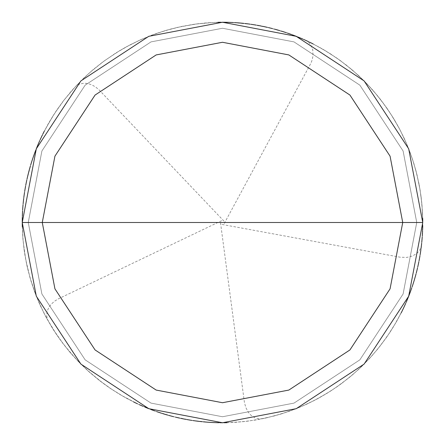 <?xml version="1.0" encoding="UTF-8"?>
<svg xmlns="http://www.w3.org/2000/svg" width="445" height="445" viewBox="0 0 445 445"><rect width="100%" height="100%" fill="white"/><g stroke="black" fill="none" stroke-linecap="round" stroke-linejoin="round"><path stroke-width="0.33" stroke-dasharray="2.23 1.67" d="M222.5 222.5L422.75 222.5L408.688 296.209L364.099 364.099L296.209 408.688L222.5 422.75L148.791 408.688L80.901 364.099L36.312 296.209L22.25 222.5L402.725 222.5L390.07 156.162L349.937 95.063L288.838 54.93L222.5 42.275L156.162 54.93L95.063 95.063L54.93 156.162L42.275 222.5L422.75 222.5L408.688 148.791L364.099 80.901L296.209 36.312L222.5 22.25L148.791 36.312L80.901 80.901L36.312 148.791L22.25 222.5L42.275 222.5L54.93 156.162L95.063 95.063L156.162 54.93L222.5 42.275L288.838 54.93L349.937 95.063L390.07 156.162L402.725 222.5L422.75 222.5L408.688 148.791L364.099 80.901L296.209 36.312L222.5 22.25L148.791 36.312L80.901 80.901L36.312 148.791L22.25 222.5L36.312 148.791L80.901 80.901L148.791 36.312L222.5 22.25L296.209 36.312L364.099 80.901L408.688 148.791L422.75 222.5L408.688 148.791L364.099 80.901L296.209 36.312L222.5 22.25L148.791 36.312L80.901 80.901L36.312 148.791L22.25 222.5L402.725 222.5L390.07 288.838L349.937 349.937L288.838 390.07L222.5 402.725L156.162 390.07L95.063 349.937L54.93 288.838L42.275 222.5L422.75 222.5L408.688 296.209L364.099 364.099L296.209 408.688L222.5 422.75L148.791 408.688L80.901 364.099L36.312 296.209L22.25 222.5L42.275 222.5L54.93 288.838L95.063 349.937L156.162 390.07L222.5 402.725L288.838 390.07L349.937 349.937L390.07 288.838L402.725 222.5L422.75 222.5L408.688 296.209L364.099 364.099L296.209 408.688L222.5 422.75L148.791 408.688L80.901 364.099L36.312 296.209L22.25 222.5L36.312 296.209L80.901 364.099L148.791 408.688L222.5 422.75L296.209 408.688L364.099 364.099L408.688 296.209L422.75 222.5L408.688 148.791L364.099 80.901L296.209 36.312L222.5 22.25L148.791 36.312L80.901 80.901L36.312 148.791L22.25 222.5L422.75 222.5L408.688 148.791L364.099 80.901L296.209 36.312L222.5 22.25L148.791 36.312L80.901 80.901L36.312 148.791L22.25 222.5L28.258 222.5L41.897 151L85.151 85.151L151 41.897L222.5 28.258L294 41.897L359.849 85.151L403.103 151L416.743 222.5L422.75 222.5L408.688 148.791L364.099 80.901L296.209 36.312L222.5 22.25L148.791 36.312L80.901 80.901L36.312 148.791L22.25 222.5L28.258 222.5L41.897 151L85.151 85.151L151 41.897L222.5 28.258L294 41.897L359.849 85.151L403.103 151L416.743 222.5L403.103 151L359.849 85.151L294 41.897L222.5 28.258L151 41.897L85.151 85.151L41.897 151L28.258 222.5L41.897 151L85.151 85.151L151 41.897L222.5 28.258L294 41.897L359.849 85.151L403.103 151L416.743 222.5L422.75 222.5L408.688 296.209L364.099 364.099L296.209 408.688L222.5 422.75L148.791 408.688L80.901 364.099L36.312 296.209L22.25 222.5L36.312 148.791L80.901 80.901L148.791 36.312L222.5 22.25L296.209 36.312L364.099 80.901L408.688 148.791L422.75 222.5L408.688 296.209L364.099 364.099L296.209 408.688L222.5 422.75L148.791 408.688L80.901 364.099L36.312 296.209L22.25 222.5L222.5 222.5M28.258 222.5L41.897 294L85.151 359.849L151 403.103L222.5 416.743L294 403.103L359.849 359.849L403.103 294L416.743 222.5L422.75 222.5L408.688 296.209L364.099 364.099L296.209 408.688L222.5 422.75L148.791 408.688L80.901 364.099L36.312 296.209L22.25 222.5L28.258 222.5L41.897 294L85.151 359.849L151 403.103L222.5 416.743L294 403.103L359.849 359.849L403.103 294L416.743 222.5L403.103 294L359.849 359.849L294 403.103L222.5 416.743L151 403.103L85.151 359.849L41.897 294L28.258 222.5L41.897 294L85.151 359.849L151 403.103L222.5 416.743L294 403.103L359.849 359.849L403.103 294L416.743 222.5L422.75 222.5L408.688 296.209L364.099 364.099L296.209 408.688L222.5 422.75L148.791 408.688L80.901 364.099L36.312 296.209L22.25 222.5L28.258 222.5M220.514 222.761L244.427 402.48L245.863 407.648L248.304 412.215L250.891 415.185L254.735 417.777L259.808 418.973L265.392 418.1L280.483 414.173L295.219 409.083L306.694 404.194L317.841 398.598L331.252 390.649L341.51 383.551L351.305 375.83L360.6 367.514L369.361 358.631L377.549 349.225L385.142 339.324L390.421 331.603L396.884 320.934L402.675 309.887M404.016 307.072L407.765 298.5M408.927 295.608L410.045 292.693M411.113 289.767L412.137 286.819M413.116 283.86L414.05 280.884M414.935 277.891L416.57 271.873M417.315 268.841L418.011 265.804M418.662 262.756L419.268 259.696M419.819 256.626L420.33 253.55M420.786 250.463L421.198 247.37M421.565 244.272L421.877 241.173M422.144 238.064L422.655 228.724M422.728 225.604L422.533 213.133L421.198 197.597L419.262 185.276L415.769 170.085L412.131 158.153L406.546 143.596L399.855 129.517L393.719 118.654L386.922 108.196L377.532 95.753L367.203 84.077L358.303 75.333L346.444 65.215L336.409 57.806L323.254 49.44L312.284 43.504M309.486 42.13L306.666 40.795M303.824 39.505L300.965 38.264M298.083 37.063L295.191 35.906M292.276 34.799L286.396 32.719M283.432 31.745L277.458 29.937M274.454 29.109L271.439 28.324M268.407 27.584L265.365 26.889M262.311 26.249L256.181 25.104M253.105 24.603L250.018 24.152M246.925 23.746L243.827 23.39M240.723 23.079L237.613 22.823M234.504 22.612L231.389 22.445M228.274 22.333L225.153 22.267M222.038 22.25L209.567 22.667L194.065 24.28L181.777 26.433L166.647 30.199L151.856 35.122L140.331 39.889L126.369 46.831L115.622 53.155L102.773 61.983L93.011 69.748L83.749 78.109L72.941 89.339L63.034 101.377L55.803 111.545L49.217 122.136L41.936 135.92M40.606 138.745L38.086 144.447M36.896 147.328L35.745 150.232M34.643 153.147L33.586 156.084M32.574 159.032L31.606 161.997M30.688 164.978L29.815 167.971M28.992 170.98L28.213 174.001M27.479 177.032L26.795 180.075M26.16 183.129L25.571 186.188M25.026 189.259L24.536 192.34M24.091 195.427L23.691 198.52M23.34 201.618L23.04 204.722M22.79 207.832L22.584 210.947M22.428 214.062L22.322 217.177M22.261 220.297L22.25 223.412M22.289 226.533L22.929 238.987L24.341 251.381L26.528 263.663L28.664 272.768M222.138 224.469L400.444 257.26L406.864 257.405L412.782 255.903L417.538 252.832L420.208 249.311L421.326 246.091L422.066 239.043L422.739 220.347L421.966 204.778L419.98 189.314L416.804 174.051L412.443 159.082L406.936 144.497L400.305 130.391L392.601 116.835L383.868 103.924L374.15 91.726L363.521 80.328L352.034 69.787L339.757 60.175L326.775 51.542L313.158 43.949M310.371 42.559L307.556 41.213M304.719 39.911L301.866 38.648M298.995 37.436L290.268 34.065M287.325 33.036L284.366 32.046M281.39 31.106L278.403 30.21M275.405 29.364L272.39 28.563M269.364 27.812L266.327 27.106M263.279 26.444L260.219 25.832M257.149 25.27L254.073 24.753M250.991 24.286L247.898 23.869M244.806 23.496L241.702 23.173M238.598 22.895L229.253 22.361M226.138 22.283L210.552 22.606L198.131 23.741L182.739 26.238L170.596 29.092L155.711 33.714L141.226 39.483L129.99 44.901L116.451 52.632L103.563 61.399L93.761 69.12L84.461 77.43L73.592 88.611L63.629 100.598L56.348 110.727L48.155 123.988L42.364 135.035M41.023 137.85L39.722 140.687M38.47 143.546L37.263 146.422M36.101 149.314L34.988 152.223M33.915 155.155L32.886 158.097M31.907 161.062L29.248 170.029M28.452 173.044L27.707 176.075M27.006 179.113L26.355 182.161M25.749 185.226L25.193 188.291M24.686 191.367L24.225 194.454M23.813 197.547L23.446 200.639M23.129 203.743L22.862 206.853M22.645 209.962L22.473 213.077M22.35 216.192L22.278 219.313M22.25 222.428L23.118 241.118L25.727 259.641L30.049 277.841L36.051 295.558L43.682 312.635L52.872 328.927L63.546 344.291L75.6 358.592L88.944 371.709L103.446 383.518L111.1 388.902L121.674 395.516L138.256 404.171L155.578 411.236L173.483 416.659L191.812 420.386L210.413 422.383M224.263 223.451L311.005 63.023L312.14 60.003L313.002 55.886L312.785 49.929L310.743 44.806L308.468 42.158L306.377 40.695L288.254 33.353L270.315 28.041L251.965 24.431L233.352 22.545L214.646 22.406L196.011 24.008L177.605 27.345L165.54 30.521L156.64 33.392L139.279 40.361L128.099 45.896L119.955 50.496L104.353 60.815L89.779 72.546L76.368 85.585L64.23 99.819L53.472 115.122L44.188 131.364M42.792 134.151L41.441 136.96M40.128 139.791L38.865 142.639M37.641 145.509L34.248 154.231M33.208 157.168L32.212 160.128M31.261 163.098L30.36 166.085M29.509 169.083L28.697 172.093M27.935 175.119L26.555 181.198M25.938 184.258L25.365 187.323M24.842 190.399L24.364 193.48M23.935 196.568L23.557 199.666M23.223 202.764L22.94 205.874M22.706 208.983L22.523 212.093M22.384 215.213L22.294 218.328M22.25 221.449L22.778 237.029L24.069 249.434L26.767 264.792L29.782 276.896L34.593 291.72L39.271 303.284L46.108 317.296L52.354 328.093L59.257 338.484L68.775 350.827L79.221 362.402L88.21 371.047L100.175 381.048L110.282 388.351L123.526 396.578L134.557 402.402M137.366 403.754L140.203 405.056M143.056 406.318L145.927 407.531M148.819 408.699L151.728 409.828M154.654 410.907L157.597 411.942M160.55 412.927L163.526 413.867M166.513 414.762L169.517 415.613M172.527 416.414L175.553 417.171M178.59 417.877L181.638 418.539M184.697 419.151L187.768 419.713M190.844 420.23L197.013 421.12M200.111 421.493L203.215 421.821M206.319 422.094L209.428 422.322M212.543 422.5L215.658 422.633M218.779 422.717L231.25 422.561L246.786 421.27L259.112 419.374L274.32 415.93L289.211 411.314L300.837 406.791L314.938 400.138L325.818 394.042L336.298 387.272L348.769 377.922L358.203 369.762L369.244 358.759L377.443 349.358L386.844 336.921L393.647 326.463L401.218 312.835M402.603 310.043L403.943 307.228M405.239 304.391L406.496 301.532M407.703 298.656L408.866 295.764M223.952 221.12L98.974 89.784L95.653 87.036L92.009 84.939L88.193 83.632L84.383 83.198L79.922 83.921L76.151 85.991L70.772 91.815L62.929 101.516L57.455 109.097L50.713 119.594L44.639 130.491L39.255 141.744L34.582 153.308L31.556 162.158L26.761 180.242L24.998 189.425L23.324 201.791L22.573 211.114L22.256 223.585M22.294 226.7L22.945 239.16L24.842 254.629L27.228 266.872L31.272 281.93L35.344 293.722L40.139 305.237L45.646 316.428L53.489 329.901L62.356 342.722L70.154 352.462L78.537 361.696L89.801 372.471L99.396 380.442L112.057 389.542L122.67 396.095L133.672 401.969M136.482 403.331L139.307 404.65M142.155 405.923L145.02 407.153M147.907 408.338L150.805 409.478M153.731 410.568L156.668 411.619M159.621 412.621L162.586 413.577M165.568 414.49L168.566 415.352M171.575 416.17L180.681 418.333M183.735 418.962L186.8 419.54M189.87 420.074L192.952 420.558M196.039 420.992L199.132 421.382M202.236 421.721L205.34 422.016M208.449 422.255L211.564 422.45M214.679 422.6L224.03 422.744M227.15 422.694L242.709 421.726L255.074 420.08L267.312 417.671L282.358 413.594L297.043 408.36L308.474 403.354L319.566 397.652L330.279 391.272L340.581 384.23L352.802 374.557L362.019 366.152L372.771 354.86L380.72 345.248L389.787 332.565L396.317 321.941L403.526 308.112M404.839 305.287L406.101 302.433M407.325 299.568L408.504 296.682M409.639 293.772L410.724 290.852M411.764 287.909L412.76 284.956M413.711 281.985L414.612 278.998M415.469 276L416.281 272.991M417.043 269.965L417.76 266.928M418.428 263.879L419.051 260.826M419.624 257.761L420.147 254.685M420.625 251.603L421.053 248.516M421.432 245.417L421.765 242.319M422.049 239.21L422.288 236.1M422.477 232.991L422.617 229.876M422.705 226.755L422.583 214.284L421.977 204.945L420.942 195.65L418.884 183.346L416.064 171.197L412.498 159.243L409.333 150.438L404.488 138.946L398.931 127.782L394.315 119.644L387.578 109.147L380.202 99.085L372.209 89.506L365.834 82.659L359.148 76.117L349.77 67.896M221.638 220.692L58.106 298.973L54.468 301.276L51.347 304.096L48.928 307.323L47.337 310.81L46.647 315.277L47.448 319.504L56.365 334.301L63.646 344.424L71.545 354.081L77.858 360.984L86.758 369.723L101.087 381.749L108.658 387.245L119.138 394.014L127.259 398.653L138.412 404.238L146.995 407.97L158.687 412.309M161.652 413.283L164.628 414.206M167.62 415.085L170.63 415.914M173.645 416.698L176.676 417.438M179.719 418.128L182.767 418.767M185.832 419.362L188.903 419.913M191.979 420.408L195.066 420.864M198.159 421.265L207.47 422.183M210.58 422.394L213.695 422.555M216.81 422.667L219.93 422.733M223.051 422.75L235.516 422.327L247.932 421.131L263.307 418.55L275.433 415.63L287.353 411.959L301.894 406.341L313.185 401.04L326.802 393.441L337.243 386.616L349.659 377.193L359.048 368.977L370.029 357.908L378.172 348.463L387.5 335.969L395.828 322.792L401.735 311.806M403.103 309.002L404.427 306.182M405.707 303.334L406.947 300.475M408.137 297.594L409.283 294.69M410.385 291.775L413.416 282.92M414.334 279.944L415.207 276.946M416.031 273.936L416.809 270.916M417.538 267.884L418.222 264.842M418.856 261.788L419.446 258.729M419.985 255.658L420.481 252.576M420.926 249.489L421.32 246.397M421.665 243.298L421.966 240.194M422.216 237.085L422.422 233.97M422.578 230.855L422.75 221.504M422.705 218.384L421.782 202.82L420.169 190.454L417.076 175.174L413.755 163.148L409.689 151.356L403.587 137.01L397.913 125.902L389.865 112.552L380.803 99.864L372.86 90.246L364.338 81.14L352.907 70.532L340.692 60.848L330.396 53.806L319.688 47.415L308.596 41.702M305.771 40.384L302.923 39.11M300.058 37.881L297.177 36.696M294.273 35.556L291.353 34.46M288.416 33.408L285.462 32.407M282.492 31.45L279.51 30.538M276.512 29.67L267.451 27.362M264.402 26.683L261.349 26.055M258.284 25.471L255.213 24.942M252.131 24.453L249.044 24.019M245.952 23.63L239.744 22.995M236.634 22.751L233.525 22.556M230.41 22.406L227.289 22.306M224.174 22.256L221.054 22.256M217.933 22.3L205.479 22.973L193.091 24.419L180.815 26.639L165.707 30.471L150.938 35.472L139.435 40.289L125.512 47.304L114.793 53.684"/><path stroke-width="0.67" d="M222.5 222.5L402.725 222.5L390.07 288.838L349.937 349.937L288.838 390.07L222.5 402.725L156.162 390.07L95.063 349.937L54.93 288.838L42.275 222.5L422.75 222.5L408.688 148.791L364.099 80.901L296.209 36.312L222.5 22.25L148.791 36.312L80.901 80.901L36.312 148.791L22.25 222.5L42.275 222.5L54.93 156.162L95.063 95.063L156.162 54.93L222.5 42.275L288.838 54.93L349.937 95.063L390.07 156.162L402.725 222.5L390.07 156.162L349.937 95.063L288.838 54.93L222.5 42.275L156.162 54.93L95.063 95.063L54.93 156.162L42.275 222.5L222.5 222.5M422.75 222.5L408.688 148.791L364.099 80.901L296.209 36.312L222.5 22.25L148.791 36.312L80.901 80.901L36.312 148.791L22.25 222.5L42.275 222.5L54.93 288.838L95.063 349.937L156.162 390.07L222.5 402.725L288.838 390.07L349.937 349.937L390.07 288.838L402.725 222.5L422.75 222.5L408.688 296.209L364.099 364.099L296.209 408.688L222.5 422.75L148.791 408.688L80.901 364.099L36.312 296.209L22.25 222.5L36.312 296.209L80.901 364.099L148.791 408.688L222.5 422.75L296.209 408.688L364.099 364.099L408.688 296.209L422.75 222.5M402.675 309.887L404.016 307.072M407.765 298.5L408.927 295.608M410.045 292.693L411.113 289.767M412.137 286.819L413.116 283.86M414.05 280.884L414.935 277.891M416.57 271.873L417.315 268.841M418.011 265.804L418.662 262.756M419.268 259.696L419.819 256.626M420.33 253.55L420.786 250.463M421.198 247.37L421.565 244.272M421.877 241.173L422.144 238.064M422.655 228.724L422.728 225.604M312.284 43.504L309.486 42.13M306.666 40.795L303.824 39.505M300.965 38.264L298.083 37.063M295.191 35.906L292.276 34.799M286.396 32.719L283.432 31.745M277.458 29.937L274.454 29.109M271.439 28.324L268.407 27.584M265.365 26.889L262.311 26.249M256.181 25.104L253.105 24.603M250.018 24.152L246.925 23.746M243.827 23.39L240.723 23.079M237.613 22.823L234.504 22.612M231.389 22.445L228.274 22.333M225.153 22.267L222.038 22.25M41.936 135.92L40.606 138.745M38.086 144.447L36.896 147.328M35.745 150.232L34.643 153.147M33.586 156.084L32.574 159.032M31.606 161.997L30.688 164.978M29.815 167.971L28.992 170.98M28.213 174.001L27.479 177.032M26.795 180.075L26.16 183.129M25.571 186.188L25.026 189.259M24.536 192.34L24.091 195.427M23.691 198.52L23.34 201.618M23.04 204.722L22.79 207.832M22.584 210.947L22.428 214.062M22.322 217.177L22.261 220.297M22.25 223.412L22.289 226.533M313.158 43.949L310.371 42.559M307.556 41.213L304.719 39.911M301.866 38.648L298.995 37.436M290.268 34.065L287.325 33.036M284.366 32.046L281.39 31.106M278.403 30.21L275.405 29.364M272.39 28.563L269.364 27.812M266.327 27.106L263.279 26.444M260.219 25.832L257.149 25.27M254.073 24.753L250.991 24.286M247.898 23.869L244.806 23.496M241.702 23.173L238.598 22.895M229.253 22.361L226.138 22.283M42.364 135.035L41.023 137.85M39.722 140.687L38.47 143.546M37.263 146.422L36.101 149.314M34.988 152.223L33.915 155.155M32.886 158.097L31.907 161.062M29.248 170.029L28.452 173.044M27.707 176.075L27.006 179.113M26.355 182.161L25.749 185.226M25.193 188.291L24.686 191.367M24.225 194.454L23.813 197.547M23.446 200.639L23.129 203.743M22.862 206.853L22.645 209.962M22.473 213.077L22.35 216.192M22.278 219.313L22.25 222.428M44.188 131.364L42.792 134.151M41.441 136.96L40.128 139.791M38.865 142.639L37.641 145.509M34.248 154.231L33.208 157.168M32.212 160.128L31.261 163.098M30.36 166.085L29.509 169.083M28.697 172.093L27.935 175.119M26.555 181.198L25.938 184.258M25.365 187.323L24.842 190.399M24.364 193.48L23.935 196.568M23.557 199.666L23.223 202.764M22.94 205.874L22.706 208.983M22.523 212.093L22.384 215.213M22.294 218.328L22.25 221.449M134.557 402.402L137.366 403.754M140.203 405.056L143.056 406.318M145.927 407.531L148.819 408.699M151.728 409.828L154.654 410.907M157.597 411.942L160.55 412.927M163.526 413.867L166.513 414.762M169.517 415.613L172.527 416.414M175.553 417.171L178.59 417.877M181.638 418.539L184.697 419.151M187.768 419.713L190.844 420.23M197.013 421.12L200.111 421.493M203.215 421.821L206.319 422.094M209.428 422.322L212.543 422.5M215.658 422.633L218.779 422.717M401.218 312.835L402.603 310.043M403.943 307.228L405.239 304.391M406.496 301.532L407.703 298.656M22.256 223.585L22.294 226.7M133.672 401.969L136.482 403.331M139.307 404.65L142.155 405.923M145.02 407.153L147.907 408.338M150.805 409.478L153.731 410.568M156.668 411.619L159.621 412.621M162.586 413.577L165.568 414.49M168.566 415.352L171.575 416.17M180.681 418.333L183.735 418.962M186.8 419.54L189.87 420.074M192.952 420.558L196.039 420.992M199.132 421.382L202.236 421.721M205.34 422.016L208.449 422.255M211.564 422.45L214.679 422.6M224.03 422.744L227.15 422.694M403.526 308.112L404.839 305.287M406.101 302.433L407.325 299.568M408.504 296.682L409.639 293.772M410.724 290.852L411.764 287.909M412.76 284.956L413.711 281.985M414.612 278.998L415.469 276M416.281 272.991L417.043 269.965M417.76 266.928L418.428 263.879M419.051 260.826L419.624 257.761M420.147 254.685L420.625 251.603M421.053 248.516L421.432 245.417M421.765 242.319L422.049 239.21M422.288 236.1L422.477 232.991M422.617 229.876L422.705 226.755M158.687 412.309L161.652 413.283M164.628 414.206L167.62 415.085M170.63 415.914L173.645 416.698M176.676 417.438L179.719 418.128M182.767 418.767L185.832 419.362M188.903 419.913L191.979 420.408M195.066 420.864L198.159 421.265M207.47 422.183L210.58 422.394M213.695 422.555L216.81 422.667M219.93 422.733L223.051 422.75M401.735 311.806L403.103 309.002M404.427 306.182L405.707 303.334M406.947 300.475L408.137 297.594M409.283 294.69L410.385 291.775M413.416 282.92L414.334 279.944M415.207 276.946L416.031 273.936M416.809 270.916L417.538 267.884M418.222 264.842L418.856 261.788M419.446 258.729L419.985 255.658M420.481 252.576L420.926 249.489M421.32 246.397L421.665 243.298M421.966 240.194L422.216 237.085M422.422 233.97L422.578 230.855M422.75 221.504L422.705 218.384M308.596 41.702L305.771 40.384M302.923 39.11L300.058 37.881M297.177 36.696L294.273 35.556M291.353 34.46L288.416 33.408M285.462 32.407L282.492 31.45M279.51 30.538L276.512 29.67M267.451 27.362L264.402 26.683M261.349 26.055L258.284 25.471M255.213 24.942L252.131 24.453M249.044 24.019L245.952 23.63M239.744 22.995L236.634 22.751M233.525 22.556L230.41 22.406M227.289 22.306L224.174 22.256M221.054 22.256L217.933 22.3"/></g></svg>
